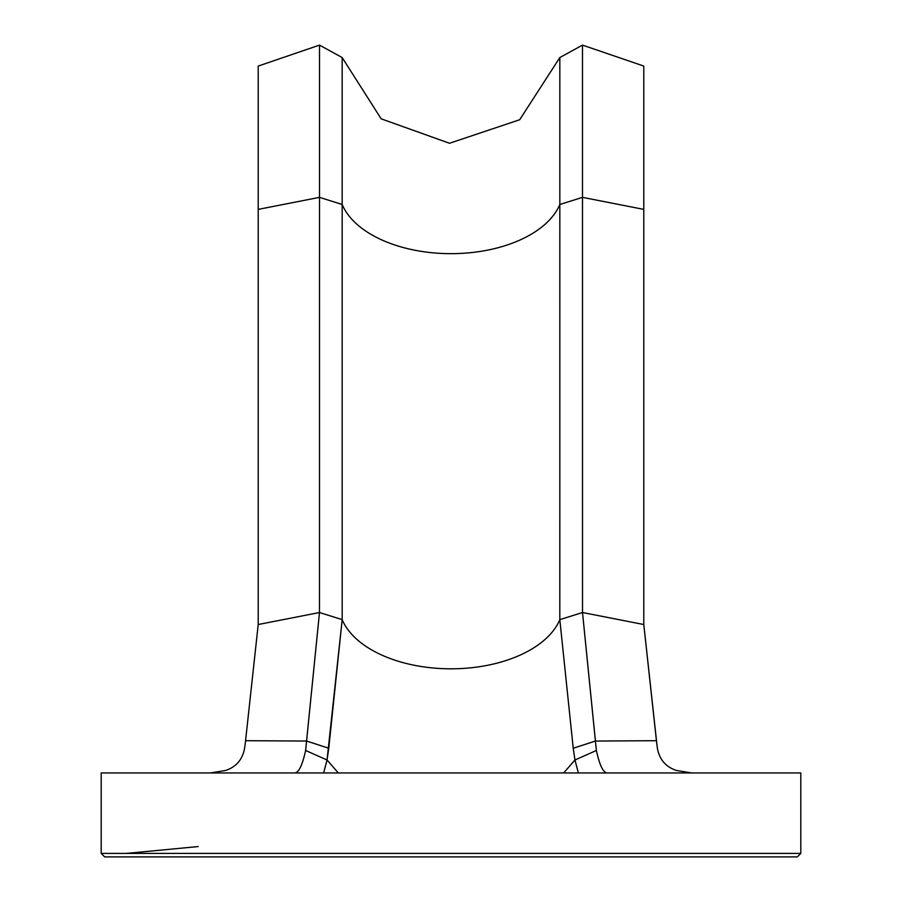 <?xml version="1.0" encoding="UTF-8"?>
<svg xmlns="http://www.w3.org/2000/svg" width="902" height="902" viewBox="0 0 902 902"><rect width="100%" height="100%" fill="white"/><g stroke="black" fill="none" stroke-linecap="round" stroke-linejoin="round"><path stroke-width="1.35" d="M255.751 856.9L651.537 856.9A3.495 2.03 90 0 0 651.594 856.9M634.839 856.9L627.296 856.9M611.263 856.9L600.901 856.9L611.263 856.9M331.801 856.9L305.169 856.9L331.801 856.9M571.552 772.946L563.682 772.946L571.552 772.946M338.318 772.946L330.448 772.946L338.318 772.946L327.043 759.991L323.638 772.946L327.043 759.991L338.318 772.946M309.803 772.946L299.768 772.946M691.575 772.946L649.406 772.946L691.586 772.946L676.432 770.466L691.586 772.946L797.785 772.946L104.215 772.946L210.414 772.946L225.568 770.466L210.414 772.946L276.091 772.958L210.437 772.946M605.896 772.946L603.111 772.946L605.896 772.946M598.996 772.946L594.598 772.946L598.996 772.946M593.042 772.946L586.616 772.946L593.042 772.946M578.362 772.946L574.957 759.991L563.682 772.946L574.957 759.991L596.38 750.475L595.41 741.049L656.431 740.7L656.994 745.266C658.325 758.165 664.797 766.565 676.432 770.466C664.797 766.565 658.325 758.165 656.994 745.266L643.791 624.534L582.512 612.514L596.38 750.475C599.683 765.539 603.359 773.037 607.396 772.969C603.359 773.037 599.683 765.539 596.38 750.475L574.957 759.991L573.232 748.243L595.41 741.049L573.232 748.243L559.815 619.64L582.512 612.514L595.41 741.049L656.431 740.7L643.791 624.534L643.791 209.388L582.489 197.358L582.512 612.514L643.791 624.534L643.791 66.072L643.791 209.388L582.489 197.358L559.826 204.495L559.815 619.64L582.512 612.514L582.489 45.111L582.489 197.358L559.826 204.495A111.938 64.211 0 0 1 451 253.665A111.938 64.211 0 0 1 342.174 204.495L342.185 619.64L342.174 204.495L319.511 197.358L319.488 612.514L342.185 619.64L328.768 748.243L306.59 741.049L305.62 750.475L327.043 759.991L305.62 750.475C302.305 765.539 298.63 773.037 294.604 772.958C298.63 773.037 302.305 765.539 305.62 750.475L319.488 612.514L319.511 197.358L258.209 209.388L258.209 624.534L319.488 612.514L258.209 624.534L245.57 740.7L306.59 741.049L319.488 612.514L342.185 619.64L327.043 759.991L328.768 748.243L306.59 741.049L245.57 740.7L258.209 624.534L258.209 66.072L258.209 209.388L319.511 197.358L319.511 45.111L319.511 197.358L342.174 204.495A111.938 64.211 180 0 0 451 253.665A111.938 64.211 180 0 0 559.826 204.495L559.815 619.64L573.232 748.243L574.957 759.991L578.362 772.946M225.568 770.466C237.136 766.632 243.608 758.232 245.006 745.277L245.57 740.7L245.006 745.277C243.608 758.232 237.136 766.632 225.568 770.466M800.807 853.405L101.193 853.405L101.193 772.946L800.807 772.946L800.807 853.405L101.193 853.405L104.688 856.9L797.312 856.9L800.807 853.405M653.567 853.405L682.318 853.405M714.215 853.405L753.824 853.405M651.537 856.9L642.81 856.9L651.537 856.9M539.024 644.276A111.938 64.211 180 0 0 539.554 643.893A111.938 64.211 0 0 1 539.024 644.276A111.938 64.211 0 0 1 462.23 668.495A111.938 64.211 0 0 1 342.219 619.753M559.815 619.674A111.938 64.211 0 0 1 539.554 643.893M577.167 856.9L559.871 856.9M258.209 66.072L319.511 45.111L342.174 57.559L342.174 204.506L342.174 57.559L381.151 118.816L449.512 143.271L519.687 119.74L559.826 57.559L559.826 204.506L559.826 57.559L582.489 45.1L643.791 66.072M116.335 853.405L114.655 853.405M198.192 846.561L126.404 853.405L101.193 853.405M790.186 853.405L785.214 853.405M739.787 853.405L723.708 853.405"/></g></svg>
